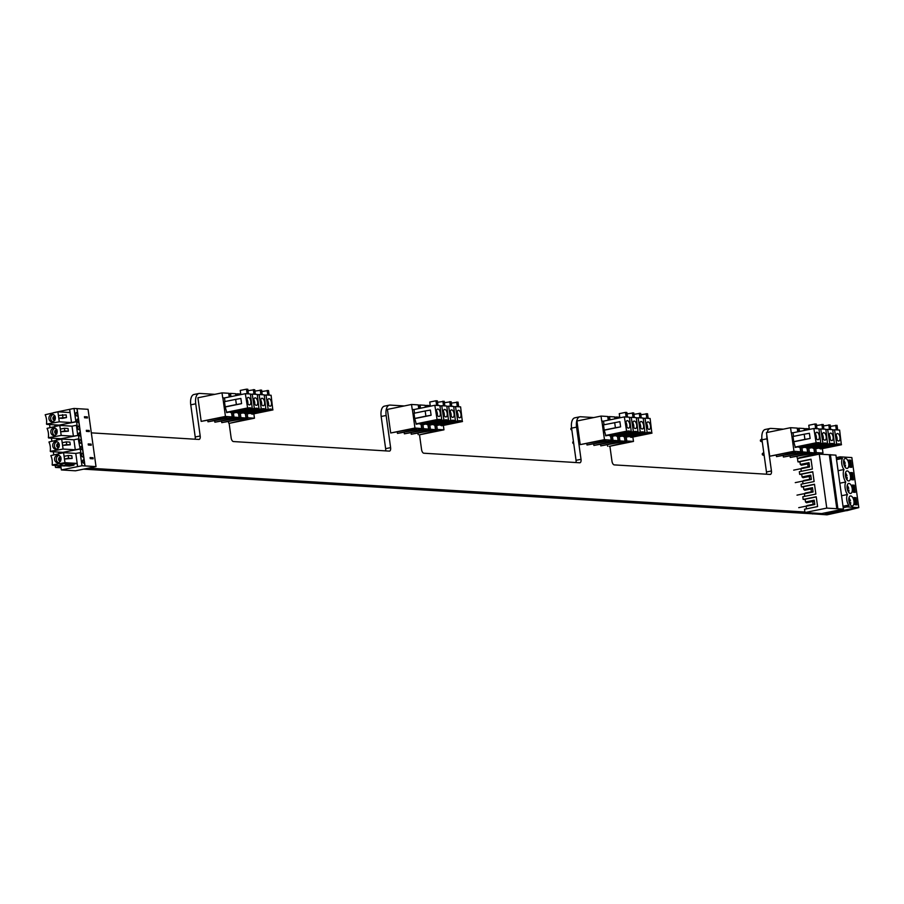 <?xml version="1.0" encoding="UTF-8"?>
<svg xmlns="http://www.w3.org/2000/svg" width="904" height="904" viewBox="0 0 904 904"><rect width="100%" height="100%" fill="white"/><g stroke="black" fill="none" stroke-linecap="round" stroke-linejoin="round"><path stroke-width="1.36" d="M609.906 446.237L611.974 461.198A3.627 1.763 -101.5 0 0 614.279 464.893L770.129 474.43A3.627 1.763 -101.5 0 0 770.355 474.419A3.627 1.763 -101.5 0 0 771.44 470.973L766.468 471.99A3.627 1.763 -101.5 0 1 766.377 474.204M771.44 470.973L766.976 438.802L762.004 439.807L766.468 471.99M761.88 438.768L760.388 440.146L762.004 439.819A10.893 5.3 -101.5 0 1 765.247 429.468L770.231 428.451A10.893 5.3 -101.5 0 1 770.92 428.406L783.327 429.163M766.976 438.802A10.893 5.3 -101.5 0 1 766.795 435.14M767.157 432.462A10.893 5.3 -101.5 0 1 770.231 428.451M819.216 513.427L816.267 514.026L83.586 469.142M61.065 467.763L55.506 467.424L55.223 465.402M804.91 512.003L88.569 468.136M60.884 466.441L55.506 467.424M53.743 454.678L53.336 451.774M51.856 441.05L51.449 438.157M49.957 427.434L49.562 424.541M60.489 466.407L60.387 465.718M58.715 453.661L58.5 452.09M56.828 440.033L56.613 438.474M54.941 426.417L54.715 424.857M91.327 432.858L198.88 439.446A3.627 1.763 -101.5 0 0 199.106 439.423A3.627 1.763 -101.5 0 0 200.191 435.977L195.219 436.994A3.627 1.763 -101.5 0 1 195.128 439.22M200.191 435.977L195.727 403.805L190.755 404.822L195.219 436.994M190.755 404.822A10.893 5.3 -101.5 0 1 194.01 394.483L198.982 393.466A10.893 5.3 -101.5 0 1 199.671 393.421L214.79 394.336M195.727 403.805A10.893 5.3 -101.5 0 1 198.982 393.466M229.096 423.083L231.141 437.875A3.627 1.763 -101.5 0 0 233.447 441.559L389.296 451.107A3.627 1.763 -101.5 0 0 389.522 451.096A3.627 1.763 -101.5 0 0 390.607 447.638L385.635 448.655A3.627 1.763 -101.5 0 1 385.545 450.881M390.607 447.638L386.144 415.467L381.172 416.484L385.635 448.655M381.172 416.484A10.893 5.3 -101.5 0 1 384.426 406.145L389.398 405.128A10.893 5.3 -101.5 0 1 390.087 405.082L404.303 405.952M386.144 415.467A10.893 5.3 -101.5 0 1 389.398 405.128M419.512 434.756L421.558 449.537A3.627 1.763 -101.5 0 0 423.863 453.22L579.713 462.769A3.627 1.763 -101.5 0 0 579.939 462.758A3.627 1.763 -101.5 0 0 581.023 459.311L576.051 460.317A3.627 1.763 -101.5 0 1 575.961 462.543M581.023 459.311L576.56 427.129L571.588 428.146L576.051 460.317M571.588 428.146A10.893 5.3 -101.5 0 1 574.842 417.806L579.814 416.789A10.893 5.3 -101.5 0 1 580.504 416.744L593.815 417.558M576.56 427.129A10.893 5.3 -101.5 0 1 579.814 416.789M795.26 482.634L802.831 481.086M810.899 476.182L809.272 476.453L809.668 479.312M793.701 470.136L801.023 468.645M809.159 463.707L807.713 463.955L808.108 466.769M796.989 495.143L804.571 493.607M812.628 488.691L811.012 488.962L811.408 491.821M798.729 507.664L806.311 506.116M814.368 501.211L812.741 501.471L813.137 504.33M804.989 512.545L826.764 508.104L819.273 454.124L797.497 458.565L797.961 461.876L811.024 459.209L812.38 469.04L799.328 471.707L799.69 474.385L812.752 471.718L814.12 481.549L801.057 484.216L801.43 486.906L814.493 484.239L815.86 494.07L802.797 496.737L803.17 499.415L816.233 496.748L817.589 506.579L804.526 509.246L804.989 512.545L821.646 513.574L843.409 509.121L835.917 455.153L830.414 454.814M805.181 499.539L803.17 499.415M803.441 487.03L801.43 486.906M801.712 474.51L799.69 474.385M799.972 462L797.961 461.876M813.024 491.493L805.181 493.087L804.379 493.765L804.741 496.33M811.284 478.984L803.453 480.578L802.639 481.244L803.001 483.821M812.786 471.911L801.667 474.182L802.051 476.939L810.752 475.165L811.351 479.47L802.639 481.244M802.051 476.939L803.046 477.719L810.888 476.125M809.543 466.464L801.712 468.069L800.91 468.735L801.26 471.312M811.046 459.401L799.927 461.673L800.311 464.43L809.012 462.656L809.611 466.961L800.91 468.735M800.311 464.43L801.498 465.221M809.148 463.605L801.317 465.21M843.409 509.121L836.81 508.726L829.318 454.746L819.273 454.124M836.81 508.726L826.764 508.104M837.511 508.624L830.392 454.667L829.318 454.746M814.753 504.003L806.922 505.607L806.119 506.274L806.47 508.85M816.255 496.929L805.136 499.2L805.52 501.969L814.221 500.183L814.82 504.5L806.119 506.274M805.52 501.969L806.526 502.748L814.357 501.144M812.628 488.635L804.786 490.228L803.78 489.448L803.396 486.691L814.515 484.42M804.379 493.765L813.091 491.979L812.493 487.674L803.78 489.448M763.744 452.407L762.275 453.763A1.638 0.791 78.5 0 0 762.422 454.836L764.196 455.639M760.388 440.146A1.638 0.791 78.5 0 0 760.535 441.22L762.309 442.022M836.177 435.389A3.819 1.853 -101.5 0 1 837.047 437.977A3.819 1.853 -101.5 0 1 837.07 439.739M838.618 441.016A3.819 1.853 -101.5 0 1 836.234 437.389A3.819 1.853 -101.5 0 1 837.341 433.524A3.819 1.853 -101.5 0 1 839.918 436.892A3.819 1.853 -101.5 0 1 838.867 440.994A3.819 1.853 -101.5 0 1 838.618 441.016M809.543 454.034L809.95 455.277L798.729 457.978L822.99 453.028L822.38 448.633M797.012 456.531L797.192 457.887M802.65 453.605L803.046 454.859L790.299 457.458L811.611 453.616L816.402 453.91L809.724 455.266M837.68 429.965L837.036 425.343L830.347 426.349M835.68 425.264L836.324 429.886M836.742 444.44L834.55 429.773L839.624 430.089L841.353 444.689A15.04 7.311 78.5 0 0 838.064 443.943A15.04 7.311 78.5 0 0 836.878 444.406L815.916 448.7L836.539 444.113M820.696 448.983L820.516 448.938A15.04 7.311 78.5 0 0 818.549 448.169M841.511 444.734L820.674 448.983L841.488 444.734M834.55 429.773L832.787 430.134M797.757 431.796L797.249 428.101L790.548 427.694L766.445 432.609L769.722 456.204L793.972 451.254L814.899 452.904L814.278 448.463M814.899 452.904L816.289 452.621L815.702 448.361M822.391 434.541A3.819 1.853 -101.5 0 1 823.25 437.14A3.819 1.853 -101.5 0 1 823.273 438.892M824.832 440.169A3.819 1.853 -101.5 0 1 822.448 436.542A3.819 1.853 -101.5 0 1 823.544 432.677A3.819 1.853 -101.5 0 1 826.132 436.044A3.819 1.853 -101.5 0 1 825.069 440.158A3.819 1.853 -101.5 0 1 824.832 440.169M795.757 453.186L796.153 454.441L783.406 457.04L804.718 453.186L809.509 453.48L802.82 454.848M783.214 455.684L783.406 457.04M769.722 456.204L790.921 452.339L795.712 452.633L776.502 456.622L797.814 452.768L802.616 453.062L795.927 454.429M823.894 429.129L823.25 424.496L816.549 425.501M821.894 424.417L822.538 429.038M822.956 443.604L820.764 428.937L825.827 429.242L827.555 443.841A15.04 7.311 78.5 0 0 824.279 443.096A15.04 7.311 78.5 0 0 823.081 443.57L802.119 447.853L822.753 443.265M806.865 448.147L827.702 443.887L806.718 448.09A15.04 7.311 78.5 0 0 804.752 447.322M807.566 452.079L807.023 448.113M804.402 430.44L804.142 428.519L799.068 428.213L799.52 431.434M809.272 428.835L805.972 428.632L806.165 430.078M804.187 428.858L805.972 428.632M797.294 428.428L799.068 428.213M804.922 439.378L793.723 441.66L793 436.485L804.198 434.202L809.408 433.276L810.131 438.463L804.922 439.378L804.198 434.202M793.531 436.372L793.023 432.767L791.237 432.7L790.548 427.694M793.972 451.254L791.395 432.666M800.673 451.661L800.119 447.695M820.821 443.468L820.662 443.423A15.04 7.311 78.5 0 0 817.374 442.666A15.04 7.311 78.5 0 0 816.188 443.141L813.86 428.507L818.934 428.824L820.821 443.468L799.825 447.672A15.04 7.311 78.5 0 0 797.859 446.904M795.339 447.401L793.723 441.66M815.487 434.123A3.819 1.853 -101.5 0 1 816.357 436.711A3.819 1.853 -101.5 0 1 816.38 438.474M829.284 434.96A3.819 1.853 -101.5 0 1 830.154 437.559A3.819 1.853 -101.5 0 1 830.177 439.31M807.995 452.486L807.385 448.034M804.922 430.338L804.729 428.891M829.307 436.722A3.819 1.853 -101.5 0 1 830.448 433.106A3.819 1.853 -101.5 0 1 833.025 436.462A3.819 1.853 -101.5 0 1 831.974 440.576A3.819 1.853 -101.5 0 1 831.725 440.587A3.819 1.853 -101.5 0 1 829.307 436.722M790.107 456.113L790.299 457.458M830.787 429.547L830.143 424.925L823.442 425.931M828.787 424.835L829.431 429.468M829.849 444.022L827.657 429.355L832.72 429.66L834.448 444.259A15.04 7.311 78.5 0 0 831.171 443.514A15.04 7.311 78.5 0 0 829.985 443.988L809.012 448.271L829.646 443.694M813.758 448.565L834.595 444.316L813.611 448.52A15.04 7.311 78.5 0 0 811.656 447.74M814.47 452.508L813.916 448.531M813.86 428.507L793.023 432.767M810.131 438.463L794.266 441.694M817.939 439.751A3.819 1.853 -101.5 0 1 815.51 435.875A3.819 1.853 -101.5 0 1 816.651 432.259A3.819 1.853 -101.5 0 1 819.227 435.626A3.819 1.853 -101.5 0 1 818.176 439.728A3.819 1.853 -101.5 0 1 817.939 439.751M816.99 428.699L816.357 424.078L814.99 423.987L815.634 428.62M814.99 423.987L808.775 425.264L809.351 429.434M788.864 452.768L789.034 454M776.321 455.266L776.502 456.622M819.001 429.287L820.764 428.937M801.102 452.056L800.481 447.616M798.277 431.694L797.825 428.462M802.503 451.774L801.916 447.514M827.657 429.355L825.894 429.716M809.396 452.192L808.809 447.943M816.289 452.621L822.99 453.028M573.418 441.333L572.763 442.158A1.638 0.791 78.5 0 0 572.91 443.231L573.757 443.819M571.531 427.716L570.876 428.541A1.638 0.791 78.5 0 0 571.023 429.615L571.87 430.202M646.665 423.784A3.819 1.853 -101.5 0 1 647.535 426.372A3.819 1.853 -101.5 0 1 647.558 428.134M649.117 429.411A3.819 1.853 -101.5 0 1 646.733 425.784A3.819 1.853 -101.5 0 1 647.829 421.919A3.819 1.853 -101.5 0 1 650.405 425.287A3.819 1.853 -101.5 0 1 649.354 429.389A3.819 1.853 -101.5 0 1 649.117 429.411M620.042 442.429L620.438 443.672L609.228 446.373L633.478 441.423L632.868 437.027M607.499 444.926L607.68 446.282M613.138 441.999L613.534 443.254L600.787 445.853L622.099 441.999L626.89 442.293L620.212 443.661M648.168 418.36L647.535 413.738L640.834 414.744M646.168 413.648L646.812 418.281M647.241 432.835L645.038 418.168L650.112 418.484L651.841 433.072A15.04 7.311 78.5 0 0 648.552 432.327A15.04 7.311 78.5 0 0 647.366 432.801L626.404 437.084L647.027 432.507M651.999 433.129L631.003 437.333A15.04 7.311 78.5 0 0 629.037 436.553M645.038 418.168L643.275 418.529M608.245 420.19L607.737 416.495L601.036 416.077L576.933 421.004L580.21 444.598L604.471 439.649L625.387 441.299L624.766 436.858M625.387 441.299L626.788 441.016L626.189 436.756M632.879 422.936A3.819 1.853 -101.5 0 1 633.749 425.524A3.819 1.853 -101.5 0 1 633.76 427.287M635.32 428.564A3.819 1.853 -101.5 0 1 632.936 424.936A3.819 1.853 -101.5 0 1 634.032 421.072A3.819 1.853 -101.5 0 1 636.619 424.439A3.819 1.853 -101.5 0 1 635.557 428.541A3.819 1.853 -101.5 0 1 635.32 428.564M606.245 441.581L606.64 442.836L593.894 445.435L615.206 441.581L619.997 441.875L613.307 443.242M593.702 444.079L593.894 445.435M580.21 444.598L601.409 440.734L606.211 441.028L586.99 445.005L608.302 441.163L613.104 441.457L606.414 442.813M634.382 417.512L633.738 412.891L627.037 413.896M632.382 412.812L633.026 417.433M633.444 431.988L631.252 417.32L636.314 417.637L638.043 432.236A15.04 7.311 78.5 0 0 634.766 431.49A15.04 7.311 78.5 0 0 633.568 431.954L612.607 436.248L633.241 431.66M638.213 432.281L617.206 436.485A15.04 7.311 78.5 0 0 615.24 435.717M618.053 440.474L617.511 436.508M614.901 418.834L614.63 416.913L609.556 416.608L610.008 419.829M619.76 417.23L616.46 417.026L616.664 418.473M614.675 417.252L616.46 417.026M607.782 416.823L609.556 416.608M615.409 427.773L604.211 430.055L603.488 424.88L619.895 421.671L620.619 426.857L615.409 427.773L614.686 422.586M604.019 424.767L603.51 421.151L601.725 421.083L601.036 416.077M604.471 439.649L601.883 421.061M611.16 440.056L610.607 436.078M631.308 431.863L631.15 431.807A15.04 7.311 78.5 0 0 627.862 431.061A15.04 7.311 78.5 0 0 626.675 431.536L624.348 416.902L629.421 417.207L631.308 431.863L610.313 436.067A15.04 7.311 78.5 0 0 608.347 435.287M605.827 435.796L604.211 430.055M625.986 422.507A3.819 1.853 -101.5 0 1 626.845 425.106A3.819 1.853 -101.5 0 1 626.867 426.869M639.772 423.354A3.819 1.853 -101.5 0 1 640.642 425.953A3.819 1.853 -101.5 0 1 640.665 427.705M618.483 440.869L617.873 436.429M615.409 418.721L615.217 417.275M639.795 425.117A3.819 1.853 -101.5 0 1 640.936 421.49A3.819 1.853 -101.5 0 1 643.512 424.857A3.819 1.853 -101.5 0 1 642.461 428.971A3.819 1.853 -101.5 0 1 642.213 428.982A3.819 1.853 -101.5 0 1 639.795 425.117M600.595 444.497L600.787 445.853M641.275 417.942L640.631 413.309L633.941 414.314M639.275 413.23L639.919 417.851M640.337 432.417L638.145 417.75L643.207 418.055L644.947 432.654A15.04 7.311 78.5 0 0 641.659 431.909A15.04 7.311 78.5 0 0 640.473 432.383L619.5 436.666L640.134 432.078M645.106 432.7L624.11 436.903A15.04 7.311 78.5 0 0 622.144 436.135M624.958 440.903L624.404 436.926M624.348 416.902L603.51 421.151M620.619 426.857L604.753 430.089M628.427 428.134A3.819 1.853 -101.5 0 1 625.997 424.27A3.819 1.853 -101.5 0 1 627.139 420.654A3.819 1.853 -101.5 0 1 629.715 424.01A3.819 1.853 -101.5 0 1 628.664 428.123A3.819 1.853 -101.5 0 1 628.427 428.134M627.489 417.094L626.845 412.473L625.489 412.382L626.122 417.015M625.489 412.382L619.263 413.659L619.839 417.817M599.352 441.152L599.521 442.395M586.809 443.661L586.99 445.005M629.489 417.682L631.252 417.32M611.59 440.451L610.98 436.01M608.765 420.089L608.313 416.857M612.991 440.169L612.404 435.909M638.145 417.75L636.382 418.111M619.884 440.587L619.296 436.338M626.788 441.016L633.478 441.423M457.164 412.167A3.819 1.853 -101.5 0 1 458.023 414.766A3.819 1.853 -101.5 0 1 458.046 416.518M459.605 417.795A3.819 1.853 -101.5 0 1 457.221 414.168A3.819 1.853 -101.5 0 1 458.317 410.303A3.819 1.853 -101.5 0 1 460.893 413.67A3.819 1.853 -101.5 0 1 459.842 417.784A3.819 1.853 -101.5 0 1 459.605 417.795M430.53 430.812L430.925 432.067L419.716 434.767L443.966 429.818L443.356 425.422M417.987 433.321L418.168 434.666M423.626 430.394L424.032 431.649L411.275 434.248L432.587 430.394L437.389 430.688L430.699 432.055M458.667 406.755L458.023 402.122L451.322 403.139M456.667 402.043L457.3 406.676M457.729 421.23L455.526 406.563L460.599 406.868L462.328 421.467A15.04 7.311 78.5 0 0 459.04 420.722A15.04 7.311 78.5 0 0 457.853 421.196L436.892 425.479L457.514 420.902M462.486 421.513L441.491 425.727A15.04 7.311 78.5 0 0 439.525 424.948M455.526 406.563L453.763 406.924M418.733 408.585L418.224 404.89L411.523 404.472L387.421 409.399L390.697 432.982L414.959 428.033L435.875 429.694L435.253 425.242M435.875 429.694L437.276 429.4L436.677 425.151M443.367 411.331A3.819 1.853 -101.5 0 1 444.237 413.919A3.819 1.853 -101.5 0 1 444.259 415.682M445.808 416.959A3.819 1.853 -101.5 0 1 443.423 413.331A3.819 1.853 -101.5 0 1 444.531 409.467A3.819 1.853 -101.5 0 1 447.107 412.834A3.819 1.853 -101.5 0 1 446.056 416.936A3.819 1.853 -101.5 0 1 445.808 416.959M416.733 429.976L417.128 431.219L404.382 433.83L425.694 429.976L430.485 430.27L423.806 431.626M404.19 432.474L404.382 433.83M390.697 432.982L411.896 429.129L416.699 429.423L397.489 433.4L418.801 429.547L423.592 429.841L416.902 431.208M444.87 405.907L444.226 401.286L437.525 402.291M442.87 401.195L443.514 405.828M443.932 420.383L441.74 405.715L446.802 406.032L448.531 420.62A15.04 7.311 78.5 0 0 445.254 419.874A15.04 7.311 78.5 0 0 444.067 420.349L423.095 424.631L443.728 420.055M448.7 420.676L427.694 424.88A15.04 7.311 78.5 0 0 425.739 424.112M428.552 428.869L427.999 424.903M425.388 407.229L425.117 405.308L420.055 404.992L420.496 408.224M430.247 405.625L426.948 405.421L427.151 406.868M425.162 405.636L426.948 405.421M418.269 405.218L420.055 404.992M425.897 416.168L414.699 418.45L413.987 413.264L425.174 410.981L430.383 410.066L431.106 415.252L425.897 416.168L425.174 410.981M414.507 413.162L414.009 409.546L412.224 409.478L411.523 404.472M414.959 428.033L412.371 409.444M421.648 428.451L421.106 424.473M420.948 424.507L441.638 420.202A15.04 7.311 78.5 0 0 438.361 419.456A15.04 7.311 78.5 0 0 437.163 419.931L434.835 405.297L439.909 405.602L441.796 420.247L420.801 424.451A15.04 7.311 78.5 0 0 418.834 423.682M416.315 424.191L414.699 418.45M436.474 410.902A3.819 1.853 -101.5 0 1 437.333 413.501A3.819 1.853 -101.5 0 1 437.355 415.252M450.26 411.749A3.819 1.853 -101.5 0 1 451.13 414.337A3.819 1.853 -101.5 0 1 451.152 416.1M428.982 429.264L428.36 424.823M425.908 407.116L425.705 405.67M450.282 413.512A3.819 1.853 -101.5 0 1 451.424 409.885A3.819 1.853 -101.5 0 1 454 413.252A3.819 1.853 -101.5 0 1 452.949 417.365A3.819 1.853 -101.5 0 1 452.701 417.377A3.819 1.853 -101.5 0 1 450.282 413.512M411.094 432.892L411.275 434.248M451.763 406.337L451.119 401.704L444.429 402.709M449.763 401.625L450.407 406.246M450.825 420.801L448.633 406.145L453.706 406.45L455.435 421.049A15.04 7.311 78.5 0 0 452.147 420.303A15.04 7.311 78.5 0 0 450.96 420.778L429.999 425.061L450.621 420.473M450.893 420.801L429.999 425.061M455.593 421.094L434.598 425.298A15.04 7.311 78.5 0 0 432.632 424.53M435.445 429.287L434.892 425.321M434.835 405.297L414.009 409.546M431.106 415.252L415.241 418.484M438.915 416.529A3.819 1.853 -101.5 0 1 436.496 412.665A3.819 1.853 -101.5 0 1 437.626 409.037A3.819 1.853 -101.5 0 1 440.214 412.405A3.819 1.853 -101.5 0 1 439.152 416.518A3.819 1.853 -101.5 0 1 438.915 416.529M437.977 405.489L437.333 400.856L435.977 400.777L436.621 405.399M435.977 400.777L429.75 402.043L430.327 406.212M409.84 429.547L410.009 430.79M397.297 432.044L397.489 433.4M439.977 406.077L441.74 405.715M422.078 428.846L421.467 424.405M419.253 408.472L418.812 405.252M423.479 428.564L422.891 424.304M448.633 406.145L446.87 406.495M430.372 428.982L429.784 424.722M437.276 429.4L443.966 429.818M267.652 400.562A3.819 1.853 -101.5 0 1 268.511 403.161A3.819 1.853 -101.5 0 1 268.533 404.913M270.093 406.19A3.819 1.853 -101.5 0 1 267.708 402.562A3.819 1.853 -101.5 0 1 268.804 398.698A3.819 1.853 -101.5 0 1 271.392 402.065A3.819 1.853 -101.5 0 1 270.33 406.178A3.819 1.853 -101.5 0 1 270.093 406.19M241.018 419.207L241.413 420.462L230.204 423.151L254.453 418.202L253.854 413.817M228.475 421.705L228.667 423.061M234.113 418.789L234.52 420.032L221.762 422.643L243.074 418.789L247.877 419.083L241.187 420.45M269.155 395.15L268.511 390.517L261.81 391.522M267.155 390.438L267.799 395.059M268.217 409.625L266.013 394.958L271.087 395.263L272.816 409.862A15.04 7.311 78.5 0 0 269.539 409.116A15.04 7.311 78.5 0 0 268.341 409.591L247.38 413.874L268.013 409.286M252.126 414.168L272.963 409.907L251.979 414.111A15.04 7.311 78.5 0 0 250.012 413.343M266.013 394.958L264.25 395.319M229.22 396.969L228.712 393.274L222.011 392.867L197.908 397.783L201.185 421.377L225.446 416.428L246.363 418.077L245.741 413.636M246.363 418.077L247.764 417.795L247.176 413.546M253.854 399.715A3.819 1.853 -101.5 0 1 254.725 402.314A3.819 1.853 -101.5 0 1 254.747 404.065M256.295 405.342A3.819 1.853 -101.5 0 1 253.911 401.715A3.819 1.853 -101.5 0 1 255.018 397.862A3.819 1.853 -101.5 0 1 257.595 401.218A3.819 1.853 -101.5 0 1 256.544 405.331A3.819 1.853 -101.5 0 1 256.295 405.342M227.22 418.36L227.616 419.614L214.869 422.213L236.181 418.36L240.972 418.654L234.294 420.021M214.677 420.868L214.869 422.213M201.185 421.377L222.384 417.524L227.186 417.817L207.976 421.795L229.288 417.942L234.079 418.236L227.39 419.603M255.357 394.302L254.713 389.68L248.024 390.686M253.357 389.59L254.001 394.223M254.419 408.777L252.227 394.11L257.29 394.415L259.03 409.015A15.04 7.311 78.5 0 0 255.742 408.269A15.04 7.311 78.5 0 0 254.555 408.744L233.582 413.026L254.216 408.45M238.328 413.32L259.165 409.071L238.193 413.275A15.04 7.311 78.5 0 0 236.226 412.495M239.04 417.264L238.486 413.286M235.876 395.613L235.605 393.703L230.543 393.387L230.983 396.619M240.735 394.008L237.436 393.816L237.639 395.263M235.65 394.031L237.436 393.816M228.757 393.613L230.543 393.387M236.385 404.563L225.186 406.845L224.474 401.658L235.661 399.376L240.871 398.461L241.594 403.636L236.385 404.563L235.661 399.376M224.994 401.557L224.497 397.941L222.712 397.873L222.011 392.867M225.446 416.428L222.87 397.839M232.136 416.834L231.593 412.868M231.435 412.902L252.126 408.597A15.04 7.311 78.5 0 0 248.849 407.851A15.04 7.311 78.5 0 0 247.651 408.325L245.334 393.692L250.397 393.997L252.295 408.642L231.288 412.845A15.04 7.311 78.5 0 0 229.322 412.077M226.802 412.586L225.186 406.845M246.962 399.297A3.819 1.853 -101.5 0 1 247.832 401.884A3.819 1.853 -101.5 0 1 247.843 403.647M260.748 400.144A3.819 1.853 -101.5 0 1 261.618 402.732A3.819 1.853 -101.5 0 1 261.64 404.495M239.47 417.659L238.848 413.218M236.396 395.511L236.193 394.065M260.77 401.896A3.819 1.853 -101.5 0 1 261.911 398.28A3.819 1.853 -101.5 0 1 264.488 401.647A3.819 1.853 -101.5 0 1 263.437 405.749A3.819 1.853 -101.5 0 1 263.2 405.772A3.819 1.853 -101.5 0 1 260.77 401.896M221.582 421.287L221.762 422.643M262.25 394.72L261.618 390.099L254.917 391.104M260.25 390.019L260.894 394.641M261.324 409.196L259.12 394.528L264.194 394.845L265.923 409.444A15.04 7.311 78.5 0 0 262.635 408.698A15.04 7.311 78.5 0 0 261.448 409.162L240.487 413.456L261.109 408.868M245.221 413.738L266.058 409.489L245.086 413.693A15.04 7.311 78.5 0 0 243.119 412.925M245.933 417.682L245.379 413.716M245.334 393.692L224.497 397.941M241.594 403.636L225.729 406.879M249.402 404.924A3.819 1.853 -101.5 0 1 246.984 401.06A3.819 1.853 -101.5 0 1 248.114 397.432A3.819 1.853 -101.5 0 1 250.702 400.8A3.819 1.853 -101.5 0 1 249.64 404.913A3.819 1.853 -101.5 0 1 249.402 404.924M248.464 393.884L247.82 389.251L246.464 389.172L247.108 393.794M246.464 389.172L240.238 390.438L240.826 394.607M220.327 417.942L220.497 419.173M207.784 420.439L207.976 421.795M250.464 394.472L252.227 394.11M232.565 417.241L231.955 412.789M229.74 396.867L229.3 393.647M233.966 416.947L233.379 412.699M259.12 394.528L257.357 394.89M240.871 417.377L240.272 413.117M247.764 417.795L254.453 418.202M86.422 417.897L86.298 416.993L84.479 417.128M88.309 431.513L88.185 430.609L86.366 430.745M90.208 445.13L90.084 444.237L88.253 444.372M92.095 458.746L91.971 457.853L90.151 457.989M84.287 461.639A1.638 0.791 -101.5 0 1 83.801 463.187A1.638 0.791 -101.5 0 1 82.693 461.752A1.638 0.791 -101.5 0 1 83.145 459.989A1.638 0.791 -101.5 0 1 84.287 461.639M82.185 453.356A1.819 0.881 -101.5 0 1 83.315 455.085A1.819 0.881 -101.5 0 1 82.795 456.927A1.819 0.881 -101.5 0 1 82.682 456.938A1.819 0.881 -101.5 0 1 81.541 455.209A1.819 0.881 -101.5 0 1 82.072 453.367A1.819 0.881 -101.5 0 1 82.185 453.356M90.242 458.633L90.095 457.571L92.988 457.74L93.135 458.814L90.242 458.633M91.982 457.944L92.988 457.74M60.602 461.119A2.181 1.887 93.5 0 1 60.839 457.175M60.478 461.3A2.181 1.887 93.5 0 1 60.127 456.983A2.181 1.887 93.5 0 1 60.737 456.972M58.534 462.701A3.819 3.3 93.5 0 1 58.975 455.345M54.624 459.639A3.819 3.3 93.5 0 1 58.127 455.164A3.819 3.3 93.5 0 1 57.664 462.78A3.819 3.3 93.5 0 1 54.624 459.639M68.173 455.503L71.789 455.729L72.162 458.407L68.546 458.192L68.173 455.503L64.127 456.328L64.5 459.017L68.546 458.192M72.162 458.407L64.5 459.017M50.873 455.593L63.574 452.667L64.964 462.678L52.172 464.961A0.904 0.791 93.5 0 1 52.172 464.679A15.04 13.029 -86.5 0 0 50.94 455.853A0.904 0.791 93.5 0 1 50.873 455.593M65.314 465.82L64.489 465.955M64.591 463.515L67.461 464.758L62.952 465.673L60.082 464.441L64.591 463.515L73.823 464.08L77.089 463.413L64.964 462.678M63.574 452.667L75.789 453.412L80.874 452.565L78.252 438.903L73.902 439.796L61.687 439.05L63.077 449.051L50.285 451.333A0.904 0.791 93.5 0 1 50.274 451.062A15.04 13.029 -86.5 0 0 49.053 442.226A0.904 0.791 93.5 0 1 48.974 441.966L61.687 439.05M82.388 448.022A1.638 0.791 -101.5 0 1 81.902 449.57A1.638 0.791 -101.5 0 1 80.795 448.124A1.638 0.791 -101.5 0 1 81.247 446.373A1.638 0.791 -101.5 0 1 82.388 448.022M80.501 434.406A1.638 0.791 -101.5 0 1 80.015 435.954A1.638 0.791 -101.5 0 1 78.908 434.508A1.638 0.791 -101.5 0 1 79.36 432.745A1.638 0.791 -101.5 0 1 80.501 434.406M78.399 426.123A1.819 0.881 -101.5 0 1 79.541 427.852A1.819 0.881 -101.5 0 1 79.01 429.682A1.819 0.881 -101.5 0 1 78.897 429.694A1.819 0.881 -101.5 0 1 77.767 427.965A1.819 0.881 -101.5 0 1 78.286 426.123A1.819 0.881 -101.5 0 1 78.399 426.123M86.456 431.4L86.309 430.327L89.202 430.507L89.349 431.581L86.456 431.4M88.208 430.711L89.202 430.507M56.816 433.875A2.181 1.887 93.5 0 1 57.054 429.931M56.692 434.067A2.181 1.887 93.5 0 1 56.353 429.739A2.181 1.887 93.5 0 1 56.963 429.728M54.748 435.457A3.819 3.3 93.5 0 1 55.2 428.112M50.85 432.394A3.819 3.3 93.5 0 1 54.353 427.931A3.819 3.3 93.5 0 1 53.878 435.536A3.819 3.3 93.5 0 1 50.85 432.394M64.387 428.27L68.015 428.485L68.388 431.174L64.76 430.948L64.387 428.27L60.353 429.095L60.726 431.773L64.76 430.948M68.388 431.174L60.726 431.773M47.087 428.349L59.8 425.422L61.189 435.434L48.387 437.717A0.904 0.791 93.5 0 1 48.387 437.446A15.04 13.029 -86.5 0 0 47.166 428.609A0.904 0.791 93.5 0 1 47.087 428.349M57.008 438.496L57.144 439.48L60.715 438.711M57.144 439.48L78.478 435.344L78.987 438.948L78.252 438.903M61.189 435.434L73.405 436.18L78.478 435.344M78.614 420.778A1.638 0.791 -101.5 0 1 78.128 422.337A1.638 0.791 -101.5 0 1 77.021 420.891A1.638 0.791 -101.5 0 1 77.473 419.128A1.638 0.791 -101.5 0 1 78.614 420.778M77.089 408.642L88.061 409.309L96.016 466.611L84.908 465.922L84.434 462.486M59.291 421.818L46.499 424.1A0.904 0.791 93.5 0 1 46.499 423.818A15.04 13.029 -86.5 0 0 45.268 414.992A0.904 0.791 93.5 0 1 45.2 414.733L57.901 411.806L59.291 421.818L71.518 422.563L75.868 421.671L74.026 408.45L77.089 408.608L78.648 420.055M96.016 466.611L75.484 470.803L61.37 469.933L81.981 465.752L84.874 465.933L84.411 462.565M81.981 465.752L80.151 452.531M77.755 435.299L76.365 425.287L72.015 426.179L59.8 425.422M75.868 421.671L76.591 421.716L77.089 425.332L76.365 425.287M78.467 419.705L76.953 408.619L78.501 419.772M80.354 433.321L78.738 421.705M82.241 446.949L80.637 435.321M84.14 460.565L82.524 448.938M80.298 439.739A1.819 0.881 -101.5 0 1 81.428 441.468A1.819 0.881 -101.5 0 1 80.908 443.31A1.819 0.881 -101.5 0 1 80.795 443.31A1.819 0.881 -101.5 0 1 79.654 441.593A1.819 0.881 -101.5 0 1 80.173 439.751A1.819 0.881 -101.5 0 1 80.298 439.739M76.512 412.495A1.819 0.881 -101.5 0 1 77.654 414.224A1.819 0.881 -101.5 0 1 77.122 416.066A1.819 0.881 -101.5 0 1 77.01 416.077A1.819 0.881 -101.5 0 1 75.879 414.348A1.819 0.881 -101.5 0 1 76.399 412.506A1.819 0.881 -101.5 0 1 76.512 412.495M88.196 443.943L91.101 444.124L91.247 445.197L88.343 445.017L88.196 443.943M84.422 416.71L87.315 416.88L87.462 417.953L84.569 417.784L84.422 416.71M59.359 411.896L66.647 412.337M57.901 411.806L70.037 412.552L69.585 409.331L74.026 408.45M53.426 412.721L69.585 409.331M55.11 424.88L55.246 425.863L58.828 425.095M52.861 421.84A3.819 3.3 93.5 0 1 53.313 414.495M54.805 420.439A2.181 1.887 93.5 0 1 54.466 416.122A2.181 1.887 93.5 0 1 55.076 416.111M56.636 449.085A3.819 3.3 93.5 0 1 57.088 441.728M58.59 447.683A2.181 1.887 93.5 0 1 58.24 443.367A2.181 1.887 93.5 0 1 58.85 443.356M67.461 464.758L73.981 465.153L69.461 466.08L62.952 465.673M58.703 447.491A2.181 1.887 93.5 0 1 58.952 443.559M55.483 441.604A3.819 3.3 93.5 0 1 59.302 445.559A3.819 3.3 93.5 0 1 52.737 446.022A3.819 3.3 93.5 0 1 55.483 441.604M66.286 441.886L69.902 442.112L70.275 444.791L66.659 444.565L66.286 441.886L62.24 442.711L62.613 445.389L66.659 444.565M70.275 444.791L62.613 445.389M58.896 452.113L59.031 453.096L62.602 452.339M59.031 453.096L80.366 448.96M63.077 449.051L75.292 449.808L79.642 448.915M71.518 422.563L69.676 409.342M62.455 418.371L58.828 418.156L58.455 415.478L66.128 414.868L66.501 417.546L62.455 418.371M54.929 420.258A2.181 1.887 93.5 0 1 55.167 416.315M55.246 425.863L76.591 421.716M85.01 465.91L84.49 462.204M48.963 418.778A3.819 3.3 93.5 0 1 52.455 414.303A3.819 3.3 93.5 0 1 51.991 421.919A3.819 3.3 93.5 0 1 48.963 418.778M66.501 417.546L58.828 418.156M62.873 417.332L62.5 414.653M86.309 417.083L87.315 416.88M90.095 444.327L91.101 444.124M73.981 465.153L73.823 464.08M73.405 436.18L72.015 426.179M77.631 466.645L75.789 453.412M75.292 449.808L73.902 439.796M77.541 466.633L77.089 463.413M60.783 465.741L61.37 469.933M848.946 501.211L850.37 500.793L848.867 500.703M850.054 500.986L850.37 500.793A4.181 2.034 78.5 0 0 848.935 498.002M850.291 504.669A4.181 2.034 78.5 0 0 850.619 502.59L849.263 502.5M843.737 463.673L845.161 463.266L843.658 463.176M844.844 463.447L845.161 463.266A4.181 2.034 78.5 0 0 843.726 460.464M845.093 467.131A4.181 2.034 78.5 0 0 845.409 465.051L844.053 464.972M847.523 489.991L848.879 490.07A4.181 2.034 78.5 0 1 848.562 492.149M847.206 488.702L848.63 488.284L847.127 488.194M848.314 488.476L848.63 488.284A4.181 2.034 78.5 0 0 847.195 485.482M845.794 477.481L847.15 477.561A4.181 2.034 78.5 0 1 846.822 479.64M845.477 476.182L846.901 475.775L845.398 475.685M846.585 475.956L846.901 475.775A4.181 2.034 78.5 0 0 845.466 472.973M812.493 513.788L826.99 514.828L846.664 510.545M825.16 514.105L828.979 514.331L825.16 514.105L855.489 507.912L825.16 514.105M836.268 457.627L840.087 456.848L851.85 457.571L858.8 507.619L846.686 510.715M849.783 467.187L848.788 460.046L850.777 460.17L851.771 467.311L849.783 467.187M848.912 460.543L850.777 460.17M836.46 459.062L840.291 458.283L840.087 456.848M840.291 458.283L842.46 458.418A6.904 3.356 78.5 0 0 843.997 469.492A8.407 4.091 -101.5 0 0 845.737 482.013A8.407 4.091 -101.5 0 0 847.466 494.522A6.904 3.356 78.5 0 0 849.003 505.596L846.833 505.472L847.037 506.895L858.8 507.619M851.511 479.708L850.528 472.555L852.517 472.679L853.512 479.821L851.511 479.708M848.98 483.448A5.085 2.475 -101.5 0 1 852.167 488.284A5.085 2.475 -101.5 0 1 850.698 493.437A5.085 2.475 -101.5 0 1 847.251 488.951A5.085 2.475 -101.5 0 1 848.664 483.47A5.085 2.475 -101.5 0 1 848.98 483.448M853.997 497.573L855.986 497.697L856.981 504.85L854.992 504.726L853.997 497.573M852.11 505.969A5.085 2.475 -101.5 0 1 848.935 501.132A5.085 2.475 -101.5 0 1 850.404 495.98A5.085 2.475 -101.5 0 1 853.839 500.466A5.085 2.475 -101.5 0 1 852.438 505.946A5.085 2.475 -101.5 0 1 852.11 505.969M845.511 458.43A5.085 2.475 -101.5 0 1 848.686 463.255A5.085 2.475 -101.5 0 1 847.229 468.408A5.085 2.475 -101.5 0 1 843.782 463.921A5.085 2.475 -101.5 0 1 845.195 458.441A5.085 2.475 -101.5 0 1 845.511 458.43M853.252 492.217L852.257 485.064L854.246 485.188L855.24 492.341L853.252 492.217M847.251 470.939A5.085 2.475 -101.5 0 1 850.427 475.775A5.085 2.475 -101.5 0 1 848.958 480.928A5.085 2.475 -101.5 0 1 845.522 476.431A5.085 2.475 -101.5 0 1 846.924 470.961A5.085 2.475 -101.5 0 1 847.251 470.939M838.076 470.701L843.997 469.492M839.816 483.211L845.737 482.013M812.515 513.947L813.08 513.834M843.206 507.675L847.037 506.895M843.014 506.251L846.833 505.472M852.382 485.572L854.246 485.188M841.556 495.731L847.466 494.522M836.539 459.627L842.46 458.418M850.653 473.052L852.517 472.679M854.122 498.081L855.986 497.697M848.924 461.051L850.201 460.916L851.003 466.645L849.726 466.78M850.664 473.572L851.941 473.436L852.732 479.154L851.455 479.289M851.941 473.436L852.732 479.154M853.093 479.176L851.545 479.493M852.404 486.081L853.681 485.945L854.472 491.663L853.195 491.799M853.681 485.945L854.472 491.663M854.834 491.686L853.274 492.002M854.133 498.59L855.41 498.454L856.212 504.172L854.935 504.308M855.41 498.454L856.212 504.172M856.574 504.195L855.014 504.511M850.201 460.916L851.365 466.667L849.805 466.984M762.422 454.836L764.038 454.509M762.275 453.763L763.891 453.435M760.535 441.22L762.151 440.892M820.516 448.938L841.353 444.689M806.718 448.09L827.555 443.841M813.611 448.52L834.448 444.259M795.011 447.096L815.849 442.847M799.961 447.717L820.798 443.468M799.825 447.672L820.662 443.423M795.226 447.423L816.063 443.175M572.91 443.231L573.656 443.084M572.763 442.158L573.509 442.011M571.023 429.615L571.769 429.456M570.876 428.541L571.622 428.383M631.003 437.333L651.841 433.072M631.139 437.378L651.976 433.129M617.206 436.485L638.043 432.236M617.353 436.53L638.19 432.281M624.11 436.903L644.947 432.654M624.246 436.96L645.083 432.7M605.499 435.491L626.336 431.242M610.449 436.112L631.286 431.863M610.313 436.067L631.15 431.807M605.714 435.818L626.551 431.57M441.491 425.727L462.328 421.467M441.627 425.773L462.464 421.524M427.694 424.88L448.531 420.62M427.841 424.925L448.678 420.676M434.598 425.298L455.435 421.049M434.734 425.355L455.571 421.094M415.998 423.886L436.835 419.625M420.801 424.451L441.638 420.202M416.202 424.213L437.039 419.964M251.979 414.111L272.816 409.862M238.193 413.275L259.03 409.015M245.086 413.693L265.923 409.444M226.486 412.269L247.323 408.02M231.288 412.845L252.126 408.597M226.689 412.608L247.526 408.359M64.625 465.967L52.488 465.221M60.839 438.722L48.714 437.977M84.343 460.983L82.614 448.508L84.355 461.029M82.456 447.367L80.727 434.892L82.467 447.401M80.558 433.739L78.829 421.275M78.671 420.123L77.077 408.608L78.693 420.168M78.829 421.343L80.535 433.671M80.716 434.96L82.422 447.288M82.603 448.587L84.309 460.916M84.174 460.633L82.546 448.87M82.287 447.017L80.659 435.253M80.4 433.389L78.761 421.637M62.726 452.339L50.601 451.604M58.952 425.106L46.827 424.36M830.392 454.667L837.884 508.647M836.81 444.44L815.973 448.689M823.013 443.593L802.176 447.853M829.906 444.022L809.069 448.271M816.12 443.175L795.283 447.423M647.298 432.835L626.461 437.084M633.501 431.988L612.663 436.236M640.394 432.406L619.556 436.666M626.608 431.57L605.77 435.818M457.786 421.23L436.948 425.479M443.988 420.383L423.151 424.631M437.095 419.953L416.258 424.213M268.273 409.614L247.436 413.874M254.476 408.777L233.639 413.026M261.38 409.196L240.543 413.444M247.583 408.348L226.746 412.597M83.801 463.187L84.49 461.56L83.145 459.989M52.432 465.221L64.557 465.967M81.902 449.57L82.603 447.932L81.247 446.373M80.015 435.954L80.705 434.315L79.36 432.745M48.646 437.988L60.771 438.734M78.128 422.337L78.817 420.699L77.473 419.128M78.84 421.23L80.58 433.784M50.545 451.604L62.67 452.35M46.759 424.36L58.884 425.106M850.494 500.816L849.003 497.72M850.743 502.624L850.461 504.895M845.285 463.289L843.794 460.192M845.534 465.085L845.251 467.357M848.732 492.375L849.003 490.115M848.754 488.307L847.263 485.211M846.991 479.866L847.274 477.594M847.025 475.798L845.534 472.702"/></g></svg>
